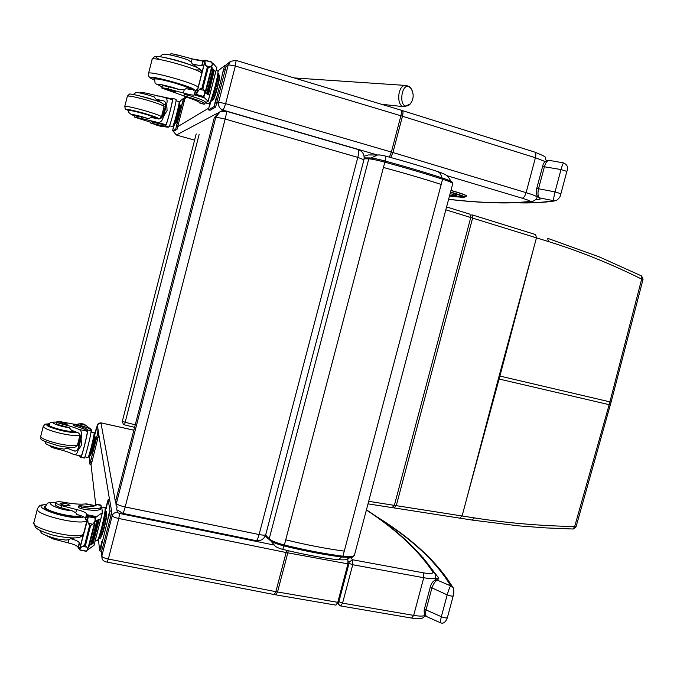 <?xml version="1.0" encoding="UTF-8"?>
<svg xmlns="http://www.w3.org/2000/svg" width="677" height="677" viewBox="0 0 677 677"><rect width="100%" height="100%" fill="white"/><g stroke="black" fill="none" stroke-linecap="round" stroke-linejoin="round"><path stroke-width="1.02" d="M610.341 404.888L609.173 404.677L574.671 526.545L575.992 526.96L611.103 402.096L609.926 401.876L641.661 279.11L643.074 279.22L641.601 275.979L641.661 279.11C610.959 263.835 579.884 251.311 548.429 241.545L445.83 209.828M532.063 254.307L499.897 376.065L499.144 375.896L536.463 237.83L535.642 234.597L471.861 214.787L472.605 218.104L396.273 505.66L368.686 501.327M641.449 275.903L599.357 256.93L547.617 238.312L548.429 241.545M575.992 526.96L573.25 529.008M472.411 520.105L518.751 525.877L545.823 527.899L573.097 529.008L574.671 526.545C540.271 525.885 506.861 522.999 474.425 517.905L396.273 505.66L394.056 507.919L392.33 507.648M498.348 378.849L466.411 499.753L499.897 376.065L609.926 401.876L609.554 403.272L609.173 404.677L498.348 378.849L499.144 375.896M124.627 424.868L125.152 422.313L122.368 421.179L196.195 133.894L122.368 421.179M134.605 427.322L124.61 424.894L123.256 424.174L122.359 421.221M372.672 154.931L368.271 154.948L364.099 156.243M265.164 536.192L267.982 538.74M341.572 556.985L338.94 559.287L336.215 559.583C319.739 557.459 301.942 554.074 282.817 549.402M270.935 541.025L275.2 546.161C276.918 547.803 283.942 549.826 282.741 549.394L284.035 545.958M380.102 155.016L377.554 154.991L371.021 158.003M437.824 171.603L440.549 173.617L441.819 177.806M363.938 159.764L357.811 157.377C358.869 153.036 359.038 150.446 358.319 149.609L358.133 149.558M255.788 540.424L255.974 540.627C256.871 540.779 257.912 538.757 259.096 534.542C262.913 535.279 265.13 535.312 265.756 534.644L265.79 534.5M226.22 111.214L226.321 111.248C226.651 111.984 226.262 114.582 225.153 119.042L215.828 117.104L116.393 503.4C117.163 504.627 120.091 505.812 125.186 506.971C124.026 511.313 123.197 513.437 122.698 513.361L117.781 510.221L122.613 513.183M219.06 112.238L214.279 117.781L115.733 500.658L117.113 507.42M221.286 111.282L220.152 111.747L215.828 117.104L214.279 117.781M115.733 500.658L116.139 505.795M406.175 85.471L405.548 85.429C397.331 84.955 396.087 107.084 404.321 106.746L410.254 103.936L409.103 105.028C397.044 112.238 401.385 77.271 411.142 88.687L412.191 90.71M176.392 135.002L194.587 140.147L176.409 135.019L172.99 130.991L176.409 135.019L217.199 113.321M275.877 594.863L335.944 605.136L337.764 602.335L347.944 563.848L347.868 558.847M97.276 425.258L98.969 423.328L102.447 423.201L133.86 430.225M366.392 510.009C395.994 529.406 418.124 550.037 432.781 571.913C433.483 573.69 430.344 573.994 423.379 572.835L352.59 559.777L352.734 564.728L349.027 563.349L338.872 601.735L342.562 603.165L352.734 564.728L423.743 577.726L413.689 615.385L342.562 603.165L340.624 605.932L339.321 605.306L337.899 601.828M350.424 557.543L352.59 559.777L349.027 562.113L349.027 563.349M537.199 196.364L537.631 196.711M563.823 162.945L563.713 162.929C563.196 162.929 562.291 165.129 561.005 169.538L555.013 191.904C553.735 197.278 553.329 200.214 553.811 200.714L555.969 200.68C558.914 198.928 560.556 196.609 560.894 193.732L566.869 171.433M535.583 199.681L540.128 199.123L539.603 197.912L537.682 196.762M517.77 202.745C532.02 203.083 544.037 202.406 553.811 200.714L539.603 197.912C537.902 196.668 537.546 193.605 538.528 188.739L536.692 188.604C535.752 191.599 536.091 194.324 537.707 196.795M560.894 193.732L555.013 191.904L538.528 188.739L544.452 166.559C545.721 162.565 547.244 160.491 549.022 160.339L549.343 160.398M435.108 579.554L438.823 578.226L435.303 578.818M377.69 517.592C412.065 539.112 436.411 561.876 450.738 585.884L452.49 586.849L453.497 588.55M440.473 622.764L427.102 616.789C425.528 616.205 425.173 613.912 426.036 609.918L431.816 588.262C433.373 583.608 435.252 580.934 437.452 580.248L450.738 585.884C449.943 586.578 448.758 589.574 447.184 594.871C450.247 596.005 452.261 596.344 453.209 595.887L453.226 595.819M422.947 557.535L438.823 578.226L437.452 580.248L435.404 580.172C433.035 580.934 431.325 583.244 430.276 587.103L447.184 594.871L441.345 616.705C440.304 621.004 440.067 623.052 440.642 622.84C443.427 623.94 445.669 622.222 447.379 617.678L447.395 617.61M435.404 580.172L434.592 580.502M147.104 94.687L147.434 93.426L165.07 97.573C167.033 98.351 167.583 100.475 166.703 103.962L167.084 110.579L163.529 116.342L166.703 103.962M163.529 116.342C162.412 120.811 160.432 122.825 157.589 122.385L141.053 118.407L141.459 116.825L134.943 115.522L137.922 116.749M155.676 118.424L155.786 118.069C154.974 117.265 150.802 115.767 143.27 113.575C134.562 111.18 129.84 110.199 129.095 110.656C127.555 112.052 129.468 113.846 134.808 116.038C128.994 113.711 131.49 113.973 142.305 116.799L148.128 118.593L151.411 117.468L158.46 118.974C161.515 119.101 163.639 116.19 164.841 110.233C166.415 105.147 166.11 102.049 163.91 100.924L156.057 99.274L159.831 101.211M172.254 99.654L172.66 98.393C173.642 98.571 166.931 124.61 165.569 125.897L165.45 125.981C163.995 126.125 159.569 125.253 152.181 123.349L150.709 123.079L152.494 123.705C161.566 126.21 166.914 127.361 168.531 127.158L168.861 126.946C169.995 126.87 177.095 99.612 176.045 99.367L175.978 99.35M172.618 98.368L172.508 98.393C171.019 98.69 166.576 97.894 159.171 95.999L157.623 96.032M162.903 126.362L161.676 126.083M163.402 104.072L165.806 104.757M172.288 99.646L172.322 99.671C173.21 99.832 167.16 123.324 165.899 124.61L165.772 124.703C164.316 124.856 159.899 123.984 152.503 122.08L151.03 121.809L150.717 123.062M162.302 117.019L165.789 104.994M161.388 126.015L160.982 126.371L156.522 125.11L160.982 126.371M179.498 104.867L180.412 105.13L178.516 114.015L175.698 123.544L174.497 124.018M175.698 123.544L174.776 123.282M178.516 114.015L177.594 113.753M179.439 103.784L179.498 103.801C180.37 104.08 174.471 126.362 173.887 124.983L172.567 130.864L173.794 131.211L172.584 130.873L175.758 129.011L176.993 129.366L173.794 131.211M161.295 126.387L156.353 124.991M147.434 93.426L140.884 92.207L140.664 93.079M150.895 122.359L134.537 117.087L141.053 118.407M179.016 101.601L179.083 101.626C180.074 101.855 173.634 126.548 172.567 126.633L169.995 125.922L169.199 126.438M179.329 103.75L180.26 100.932L183.645 98.233L184.914 98.588L176.993 129.366M184.914 98.588L183.679 98.233L175.758 129.011M177.315 122.393L176.215 126.616L177.476 122.435M182.832 100.873L181.732 105.104L183.002 100.924M174.446 124.23L173.371 128.342L174.048 124.906M178.982 103.649L179.82 103.234L179.523 104.876M155.913 117.57L155.786 118.069L156.285 117.891C155.448 117.07 151.14 115.522 143.372 113.254C134.385 110.783 129.502 109.776 128.732 110.241L129.112 110.563L129.239 110.072M148.128 118.593L141.459 116.825M153.882 96.819L156.057 99.274M141.061 119.228L144.954 120.041L137.6 118.001L141.061 119.228M161.811 87.959L162.336 85.911C162.472 85.488 164.68 85.81 168.971 86.868L168.421 89.017C164.13 87.959 161.921 87.638 161.786 88.052L183.975 95.906M188.976 97.945L191.024 98.664M199.698 102.997L203.997 104.241L204.911 103.64C203.735 102.244 197.684 99.917 186.759 96.659L183.916 96.126L185.523 96.803C194.316 99.68 199.055 101.677 199.74 102.794L204.226 104.25M199.647 103.006L199.427 102.405M204.42 94.898L203.819 97.234L208.177 101.322L216.835 67.641L212.9 63.308L212.265 63.469M211.918 68.132L214.558 70.814M211.808 68.529L213.043 69.443M214.761 70.535L214.152 70.4M205.139 92.419L208.508 94.873L205.038 92.825M213.551 69.663L212.84 69.384L206.688 93.324L207.407 93.587L213.153 69.629M207.365 93.604L207.983 94.027L213.729 70.112M207.898 94.035L208.482 94.433L214.22 70.569M176.765 56.428L177.154 54.879L192.15 58.857C197.955 60.473 201.56 61.108 202.956 60.778L203.447 60.473L204.615 62.174M203.413 60.465L202.211 65.153L203.785 65.381M205.165 60.228L211.842 62.03L212.239 64.764L210.352 66.989L208.161 67.878L202.872 88.442L204.31 90.532L199.622 89.161L196.948 92.69L196.88 94.78L196.085 95.406L205.106 60.253L196.135 95.398M203.21 96.464L204.733 93.976L212.248 64.764M204.31 90.532L204.733 93.976M208.161 67.878L205.673 65.601L204.877 61.785L205.715 60.202M199.622 89.161L201.949 88.171L202.872 88.442M183.924 96.092L184.364 94.399L187.199 94.924C198.124 98.19 204.175 100.534 205.351 101.939L205.3 102.142M193.385 59.204L196.338 59.297L201.247 60.845M208.508 94.873L207.678 94.628M202.211 65.153L201.754 65.449C200.578 65.754 197.396 65.229 192.217 63.858L196.152 66.473M202.855 97.048L196.558 95.389M218.493 74.885L219.695 75.249L217.368 86.884L213.424 99.654L211.656 100.577M213.424 99.654L212.214 99.299M217.368 86.884L216.149 86.529C213.551 96.193 211.757 101.245 210.759 101.668L210.369 101.558M218.256 73.581L218.383 73.615C218.764 74.749 218.019 79.057 216.149 86.529M205.343 91.632L205.859 91.708L205.376 91.505L211.588 67.319L212.07 67.531L211.546 67.472M214.059 70.374L214.609 70.603M207.864 94.196L208.482 94.433M213.492 69.892L214.118 70.146M207.314 93.773L207.983 94.027M206.688 93.324L207.407 93.587M196.905 94.568L203.244 96.413L202.99 97.403L196.085 95.406M168.421 89.017L183.399 92.994C189.205 94.585 192.784 95.288 194.147 95.093L196.533 93.646M177.154 54.879C172.855 53.838 170.629 53.585 170.469 54.109L170.257 54.913M197.354 90.447L185.853 88.704L184.229 89.745L183.399 92.994M203.819 97.234L203.388 96.219M208.177 101.322L205.156 102.709M217.723 70.679L217.867 70.721C218.316 72.058 217.435 77.144 215.227 85.971C212.155 97.386 210.039 103.344 208.88 103.835L205.139 102.752M226.16 66.16L215.624 107.084L210.022 110.317L208.431 109.869M218.019 71.694L218.595 70.391L224.595 65.661L215.506 102.244L213.991 106.611L208.448 109.86L210.014 102.379M210.953 101.677L209.328 106.627L210.505 101.592M222.158 74.682L223.655 69.046L222.158 74.682M214.787 103.327L216.276 97.7L214.787 103.327M154.39 79.209L153.916 78.701C152.147 75.672 191.616 86.732 191.303 89.161L190.601 89.559M192.15 58.857L191.312 62.115L192.217 63.858M191.312 62.115L188.062 60.033M168.971 86.868L179.964 89.728L184.229 89.745M171.332 90.312L165.941 89.305C165.933 89.939 176.358 92.851 175.91 92.089L171.332 90.312M74.885 451.11L74.309 450.984C76.679 451.5 78.371 449.206 79.395 444.112C81.198 438.349 80.791 434.575 78.185 432.789L71.466 430.242L69.172 427.61L62.555 425.867L62.953 424.318C69.731 425.951 75.096 427.661 79.048 429.446C81.629 430.784 82.315 433.771 81.113 438.391L81.435 445.161L77.999 450.535L81.113 438.391M77.999 450.535C77.161 453.776 75.739 455.071 73.717 454.436L72.752 454.047C68.826 452.185 63.477 450.45 56.69 448.834L56.919 447.929M71.195 447.615L66.905 448.089L74.309 450.984M80.842 457.322L84.16 458.041C84.786 459.911 91.607 432.848 91.031 430.775L90.938 430.064C89.829 428.355 84.735 426.425 75.655 424.267L73.759 424.124L75.122 424.75C82.416 426.789 86.571 428.541 87.604 430.013L91.031 430.775M62.953 424.318C58.916 423.303 56.868 422.456 56.809 421.788L61.184 421.839L73.751 424.132L73.438 425.368L74.808 425.994C82.095 428.033 86.25 429.793 87.282 431.266L87.604 430.013M87.646 430.233C87.858 433.415 81.308 459.141 80.749 457.305L81.037 456.027M78.981 455.579L80.724 457.246M85.657 425.3L91.167 429.37L91.547 432.214L90.972 432.087M77.44 445.119L79.023 445.458M87.325 431.494C87.477 434.49 81.57 457.686 81.071 456.036L74.445 454.597M80.47 436.817L78.371 445.017L79.04 445.424M84.397 425.004L84.625 424.327M94.552 435.446L95.254 437.367L93.071 447.362L90.625 455.435L89.703 455.232M95.254 437.367L94.331 437.164M93.071 447.362L92.14 447.158M94.441 434.702L94.509 434.719C95.355 435.074 89.846 457.254 89.271 455.807L88.814 455.706M84.515 424.547L80.013 423.463M50.606 446.092L50.58 446.211C50.623 446.947 52.662 447.819 56.69 448.834M85.886 425.351L79.023 423.81L78.896 424.318L79.023 423.81L76.67 424.504M80.258 423.328L84.676 424.31M93.976 432.603L94.061 432.62C95.042 433.026 88.535 459.218 87.883 457.508L84.879 456.857M97.75 427.729L98.842 434.169L91.945 461.926L91.116 464.405L89.855 464.092L89.178 455.782M93.985 434.6L94.509 434.719L96.557 427.458L97.598 433.889L89.872 464.143M91.505 457.127L90.481 461.596L91.505 457.127M96.913 436.013L95.897 440.465L96.913 436.013M95.965 429.946L94.975 434.279L95.965 429.946M75.68 431.731C73.548 432.29 69.113 431.867 62.377 430.454C53.398 428.304 48.778 426.468 48.516 424.944L49.074 424.597M66.905 448.089L64.23 449.147L57.731 448.115C42.143 443.545 46.747 443.663 45.029 441.666M62.555 425.867C58.518 424.851 56.47 424.005 56.411 423.337L56.783 421.881M63.579 422.727L59.906 422.456C61.971 423.7 64.425 424.276 67.26 424.183L63.579 422.727M87.494 504.069L85.302 503.95C80.318 504.517 73.26 503.976 64.129 502.326C59.466 501.53 56.716 501.547 55.852 502.376C55.641 503.324 57.621 504.433 61.802 505.702L61.269 507.809C57.088 506.531 55.108 505.423 55.319 504.475L55.802 502.596M95.432 505.685L96.523 504.179L96.464 504.881C95.059 506.608 89.796 506.895 80.673 505.719L78.887 505.821L81.528 507.005C92.614 509.096 99.164 509.197 101.169 507.301L100.788 505.067M101.195 507.251L101.787 507.369L102.345 512.717L94.983 517.837M94.949 521.29L99.011 519.42M94.848 521.679L99.358 519.487M89.372 545.044L90.887 544.376M89.271 545.434L91.437 544.418M96.786 521.019L97.547 521.053L96.786 521.019L90.786 544.35L92.199 543.978M92.36 543.868L92.867 543.513M87.536 550.071L94.044 545.298L102.481 512.464M97.615 520.63L98.334 520.647L97.522 520.985M98.368 520.215L99.037 520.232L98.275 520.562M61.802 505.702L76.619 509.578C82.399 510.974 85.751 512.413 86.664 513.885L87.9 516.847M86.834 514.689L85.666 519.251L87.096 519.97M94.915 517.186L88.679 515.637L88.526 516.763L94.915 518.083L95.279 516.686L94.966 521.214L92.893 524.243L90.633 525.454L85.488 545.493L86.994 547.185L82.272 546.237L79.869 548.751L79.962 550.062L79.522 549.479L88.315 515.231M80.004 550.071L86.148 551.29L87.655 549.682L94.966 521.214M86.994 547.185L87.655 549.682M90.633 525.454L89.694 525.267L88.162 523.279L87.604 518.65L88.526 516.763M82.272 546.237L85.488 545.493M100.856 508.512L100.746 508.96C98.732 510.864 92.182 510.78 81.096 508.689L78.456 507.505L78.87 505.88M85.666 519.251L85.497 518.438C84.76 517.11 81.832 515.764 76.721 514.41L75.807 512.751L72.1 510.754L61.269 507.809M105.773 511.194L106.247 511.296L106.721 514.478L103.886 528.052L100.602 538.274L99.375 538.029M103.886 528.052L102.659 527.806C100.738 535.05 99.46 538.621 98.808 538.52L98.427 538.443M106.721 514.478L105.502 514.224M105.477 510.45L105.646 510.483C106.001 512.472 105.003 518.243 102.659 527.806M94.898 523.558L88.848 547.092L88.306 547.143L94.357 523.575L94.898 523.558L94.433 523.296M97.547 521.053L91.209 544.139M88.679 515.637L79.556 549.555M95.279 516.686L88.349 515.29M47.542 536.235L53.288 538.985L68.089 542.852C73.878 544.232 77.203 545.721 78.083 547.329L78.261 548.243L80.021 547.524M53.508 538.139L53.288 538.985M80.825 544.401L79.404 543.656L79.251 542.785C78.532 541.363 75.621 539.975 70.51 538.621L68.902 539.687L68.089 542.852M104.85 507.674L105.163 508.072C105.24 511.296 104.021 517.998 101.508 528.162C99.24 536.717 97.733 540.931 96.98 540.805L95.279 540.466M105.646 510.483L105.087 510.365L108.159 499.677L109.979 510.89L100.856 547.854L99.705 550.816L98.326 538.689M106.103 508.749L107.381 502.943L106.196 508.766M107.711 519.513L109.031 513.496L107.812 519.538M100.526 547.448L101.846 541.38L100.636 547.465M109.699 499.998L111.62 511.237L110.749 516.17L102.506 548.184L101.389 551.256L99.79 550.943M45.435 506.041L44.614 506.709C41.069 510.864 76.526 519.682 81.409 515.866M40.129 530.599C42.998 531.784 34.645 532.587 57.088 538.96L65.982 540.051L68.902 539.687M74.242 538.003L70.51 538.621M65.06 505.499L70.019 505.558C67.404 503.553 64.087 502.783 60.058 503.256C60.084 503.984 61.751 504.729 65.06 505.499M466.597 196.085L466.622 195.983C465.801 194.968 460.588 193.097 450.975 190.381M470.007 214.22L446.592 206.942L469.965 214.203L470.743 217.529L394.361 505.364L392.101 507.615L368.017 503.866M471.903 214.804L535.685 234.614M466.428 499.753L462.086 515.984L459.818 518.15L394.276 507.953M460.055 518.184L472.165 520.063L474.425 517.905M135.265 424.784L125.152 422.313L199.14 134.486M354.511 554.895L354.409 555.275C353.496 556.697 349.662 557.01 342.926 556.206L342.012 557.01C324.249 554.725 304.946 551.036 284.095 545.941L284.374 545.002C276.707 543.022 271.655 540.957 269.218 538.807L269.683 540.06C272.146 542.167 276.944 544.13 284.069 545.967C304.963 551.061 324.308 554.759 342.105 557.053M270.064 540.204C272.323 542.192 276.995 544.105 284.069 545.941M285.728 539.831C306.816 544.985 326.331 548.742 344.271 551.112L342.926 556.206C324.977 553.888 305.454 550.156 284.374 545.002L385.12 161.041C377.978 159.137 373.019 158.122 370.234 157.978M364.141 158.79L368.787 158.85L269.218 538.807L265.612 535.126M370.048 157.936L368.787 158.85C371.783 159.002 377.148 160.11 384.883 162.175C406.048 167.947 425.274 173.625 442.563 179.219C449.029 181.343 452.431 182.807 452.769 183.594L452.727 183.755M385.331 161.101C406.2 166.796 425.156 172.407 442.199 177.933L442.563 179.219L441.184 184.432C423.887 178.88 404.66 173.227 383.487 167.464M364.218 157.876L369.803 157.936C372.832 158.071 377.935 159.103 385.128 161.041C406.098 166.762 425.164 172.407 442.309 177.966C454.402 182.071 452.422 182.443 452.769 183.594L354.409 555.275C351.575 556.79 356.644 557.95 342.223 557.069M385.095 161.033L385.915 156.184M344.271 551.112L441.184 184.432M357.811 157.377L259.096 534.542L125.186 506.971L225.153 119.042L357.811 157.377M294.267 77.965L295.155 77.982M536.988 197.168L537.013 197.049C537.166 198.632 535.625 200.104 532.401 201.484L529.524 201.458C508.825 203.777 481.846 203.058 448.614 199.3M537.242 196.22L537.013 197.049C536.633 196.22 532.994 194.748 526.105 192.64C525.039 196.093 523.719 197.946 522.162 198.2C528.17 200.045 530.624 201.128 529.524 201.458M534.652 152.071L534.898 152.147C535.947 152.892 536.116 154.754 535.414 157.741L526.105 192.64L392.931 152.528L390.731 157.504M446.659 175.605L522.162 198.2M402.155 110.512L402.35 110.571C403.162 111.256 403.196 113.144 402.46 116.241L392.931 152.528L391.365 152.063L389.368 157.123M401.021 110.156L401.165 110.207C401.74 110.808 401.656 112.661 400.894 115.767L391.365 152.063L225.644 103.649L223.258 110.165L377.478 154.999M236.121 60.431L235.334 66.033L225.644 103.649L218.629 102.252C218.045 106.077 219.551 108.709 223.165 110.148L223.258 110.165M220.262 111.688L223.165 110.148M235.968 60.439L230.679 61.26L228.276 64.755L218.629 102.252L217.012 103.209M208.558 108.252L177.949 126.506M226.27 66.329L228.276 64.755L235.334 66.033L402.46 116.241L535.414 157.741L545.247 161.6M184.931 98.749L186.86 97.234M115.496 502.139L100.991 423.108M273.61 544.943L119.601 513.471L117.409 512.565L116.571 508.004M96.709 427.492L97.26 425.351L97.649 427.703M98.8 434.702L109.598 499.981M111.587 512.04L112.196 515.747C113.084 513.344 114.819 512.286 117.409 512.565M101.211 551.222L101.795 556.172L112.196 515.747C112.737 516.703 114.929 517.617 118.788 518.489L119.601 513.471M107.22 562.13L274.287 594.575L275.852 591.681L108.345 559.041L107.152 562.113C104.774 561.834 103.099 560.81 102.142 559.024L101.795 556.172C102.303 557.23 104.486 558.187 108.345 559.041L118.788 518.489L286.134 552.517L286.574 550.316M347.944 563.848L287.818 552.838L277.536 591.986L275.852 591.681L286.134 552.517L287.818 552.838L288.19 550.697M274.413 594.601L275.691 594.829L277.536 591.986L337.764 602.335M90.989 464.38L95.77 504.949M338.872 601.735L338.373 602.395M348.35 561.402L349.027 562.113M423.379 572.835L423.743 577.726C430.724 578.928 434.702 578.86 435.649 577.515L435.717 577.236M340.827 605.966L411.599 618.067L413.689 615.385C419.571 616.349 423.387 616.324 425.164 615.325M432.781 571.913L434.363 572.717L435.463 574.451M536.7 188.578L542.599 166.483L561.005 169.538L566.877 171.408C568.477 167.651 567.428 164.833 563.713 162.929L549.022 160.339C545.484 160.432 543.352 162.472 542.607 166.457M430.259 587.154L424.513 608.691L426.036 609.918L441.345 616.705C444.4 617.856 446.405 618.186 447.379 617.669L453.209 595.887C454.106 594.017 454.123 587.644 452.49 586.849C436.961 561.521 411.1 537.775 374.923 515.62M165.45 125.981L168.861 126.946M162.429 126.294L161.718 126.1M165.569 125.897L165.899 124.61M152.181 123.349L152.503 122.08M164.147 101.017L163.132 100.721M170.02 125.905L169.495 125.761M165.772 124.703L157.589 122.385M183.137 101.101L184.372 101.457M175.885 122.901C176.375 124.043 181.191 105.57 180.124 106.661L180.082 106.695M176.807 125.778L178.051 126.134M155.718 118.433C161.084 118.957 157.013 117.189 143.499 113.127C128.875 109.225 124.052 108.498 129.036 110.943C123.222 107.626 126.032 110.393 124.737 106.534C125.761 105.883 132.269 107.22 144.277 110.529C154.644 113.558 160.381 115.632 161.473 116.749L164.096 106.509C163.022 105.307 157.292 103.183 146.926 100.128C134.926 96.803 128.402 95.508 127.361 96.236L124.771 106.416M161.448 116.859L161.473 116.749C158.79 119.448 161.913 118.703 156.116 118.517M164.062 106.636L162.878 103.581C161.955 103.065 162.311 102.371 147.417 97.852C134.638 94.577 128.596 93.384 129.282 94.289L127.394 96.109M156.082 100.577L137.279 95.237M212.536 63.308L212.358 63.993M212.722 63.257L212.129 63.079M203.447 60.473L204.936 60.922L203.472 60.498M207.23 67.598L201.949 88.171M210.352 66.989L205.673 65.601M187.199 94.924L186.759 96.659M196.338 59.297L196.178 59.914M202.33 71.077L201.365 70.789M212.011 62.284L205.622 60.608M202.956 60.778L201.754 65.449M195.34 90.422L194.147 95.093M195.788 90.193L194.587 94.865M204.082 97.64L203.007 97.327M196.102 95.322L194.57 94.873M190.245 98.385L189.399 98.14M208.448 109.86L210.022 110.317M213.67 98.842C215.151 97.606 220.347 77.703 219.263 77.406M213.991 106.611L215.624 107.084M215.506 102.244L217.148 102.718M223.96 69.384L225.593 69.875M154.305 79.945C133.843 70.493 202 88.636 193.588 90.396M158.909 59.153C140.181 48.837 217.342 71.17 196.228 69.934M148.568 73.328L152.08 59.576C149.735 55.277 199.605 69.071 201.754 73.294M154.305 79.979C149.845 78.388 147.908 76.264 148.491 73.624C146.071 69.646 195.932 83.381 198.166 87.291M190.812 88.636L190.618 89.389C189.535 88.044 184.009 85.869 174.048 82.873C161.947 79.488 155.397 78.287 154.398 79.26C156.319 85.336 151.978 81.57 162.091 86.876C154.254 83.33 157.766 83.499 172.635 87.375L179.964 89.728M74.808 425.994L75.122 424.75M75.477 451.11L73.607 450.704M84.811 425.097L84.938 424.597M84.718 424.352L80.233 423.353M80.368 424.107L80.487 423.65M87.282 431.266L79.048 429.446M97.598 433.889L98.842 434.169M96.904 437.444L98.157 437.723M91.209 453.505C91.319 455.968 95.677 439.009 95.296 437.579L95.237 437.452M96.566 427.492L97.784 427.762M90.701 461.655L91.945 461.926M77.33 432.408C74.555 432.865 69.57 432.332 62.386 430.817C47.712 427.018 43.413 424.682 49.472 423.794M77.567 444.671L77.5 444.924C75.773 446.321 69.663 445.957 59.17 443.841C47.17 440.981 41.018 438.484 40.713 436.352L43.218 426.502M40.645 436.64C42.363 439.661 35.077 438.688 58.56 445.838C76.645 449.046 74.326 446.795 75.638 446.947L77.5 444.924L80.072 434.871C78.363 436.191 72.27 435.776 61.776 433.627C49.776 430.758 43.616 428.304 43.286 426.256C46.51 423.032 42.439 424.716 49.523 423.709M69.172 427.61C58.891 426.612 46.307 421.102 56.707 422.194M74.935 431.444C70.366 432.755 47.035 426.738 49.023 424.758C51.139 423.159 47.432 421.915 56.716 422.143M96.583 504.551L101.11 505.491M95.982 516.974L95.152 520.164M96.422 516.636L86.834 514.664M86.428 551.129L80.03 549.859M89.694 525.267L84.549 545.307M92.893 524.243L88.162 523.279M96.574 504.306L96.405 504.983M81.528 507.005L81.096 508.689M95.254 516.703L94.915 518.007M76.619 509.578L75.807 512.751M86.664 513.885L85.497 518.438M79.251 542.785L78.083 547.329M79.404 543.656L78.236 548.209M94.78 505.914L85.302 503.95M101.448 535.642C102.371 536.726 107.558 515.409 106.678 514.165M100.856 547.854L102.506 548.184M109.09 515.823L110.749 516.17M109.979 510.89L111.62 511.237M108.185 499.761L109.776 500.091M46.374 504.526C25.261 505.685 72.964 521.578 83.686 516.889M46.544 504.34C38.403 505.643 40.823 504.424 37.506 508.529C32.631 514.351 82.281 526.274 86.978 520.444M37.353 509.146L34.011 522.221C29.06 528.348 78.701 540.221 83.474 534.085M72.1 510.754C57.85 510.001 41.796 501.632 55.844 502.393M80.521 515.535C74.428 518.675 41.949 510.306 45.291 506.455C48.905 502.503 44.479 503.062 55.946 502.266M455.926 195.543L452.6 195.281M457.694 194.494L456.163 195.56L452.464 195.247M456.01 193.859L454.969 195.086L455.799 195.509M450.12 193.588L454.969 195.086M460.191 195.315L461.13 196.694C464.185 196.668 460.639 195.171 450.484 192.217L461.291 195.771M455.105 195.475L455.934 196.279L461.13 196.694M458.964 194.858L457.601 194.748M449.74 195.035L455.934 196.279M450.535 192.023C462.628 195.526 466.893 197.303 463.313 197.345L449.503 195.924M466.563 196.22L463.313 197.345M453.658 196.558L463.432 197.379M466.622 195.983L466.588 196.127C465.768 195.103 460.546 193.241 450.933 190.516M611.103 402.096L643.065 279.229M265.401 535.676L269.319 539.687M350.737 557.332C343.95 560.488 346.675 559.862 337.29 559.71M368.271 154.948L377.571 154.991C379.213 154.745 382.014 155.143 385.975 156.192M385.975 156.201C405.218 161.448 422.786 166.677 438.671 171.882M450.992 181.309C447.48 175.072 446.27 174.7 438.688 171.882M218.561 112.467L220.152 111.747L226.321 111.248L358.319 149.609C362.847 151.479 364.725 154.847 363.955 159.704L265.756 534.644C264.106 539.137 260.933 541.143 256.211 540.669M255.974 540.627L122.825 513.394M410.262 103.928C413.799 99.054 414.096 93.976 411.142 88.687C410.355 87.045 408.485 85.954 405.548 85.429L294.089 77.914M381.439 104.258L403.695 106.678M531.022 201.661C509.256 203.938 481.779 203.168 448.597 199.351M230.679 61.26L236.188 60.448L401.165 110.207L534.898 152.147C550.367 158.494 543.572 156.387 546.398 160.796M230.121 61.709L224.984 65.779M185.794 96.887L183.992 98.326M133.868 430.191L102.43 423.167C99.739 422.541 98.021 423.243 97.268 425.274M96.701 427.492L97.251 425.334M337.518 603.139L338.551 604.383M425.368 615.579L422.956 617.83C422.363 617.754 422.702 619.421 411.836 618.109M435.421 580.172L434.905 580.358L435.649 577.515C435.98 575.196 435.548 573.597 434.363 572.717C419.097 550.325 396.451 529.363 366.443 509.823M516.449 202.804C531.504 203.261 544.367 202.609 555.047 200.849M424.496 608.758C423.523 611.559 424.792 616.747 426.578 616.544M176.045 99.367L172.66 98.393M173.43 124.847L173.887 124.983M134.943 115.522L134.554 117.045M179.083 101.626L176.037 100.746M172.322 99.671L165.07 97.573M159.806 101.068L159.857 101.999M154.254 96.955C144.116 93.392 134.3 91.81 135.992 92.512L133.259 94.45M208.152 101.178L216.818 67.463M212.121 63.063L212.773 63.257M197.041 92.317L204.801 62.081M204.911 103.64L205.351 101.939M217.867 73.463L218.383 73.615M205.859 91.708L212.07 67.531M217.867 70.721L216.175 70.222M226.228 66.151L224.595 65.661M152.147 59.263L154.221 56.919C156.235 56.563 155.998 55.302 174.031 59.618C193.461 65.144 199.529 68.546 200.18 69.443L201.966 72.481M196.169 90.193L197.726 88.992M196.093 66.118L196.195 67.108M188.968 60.397C181.648 57.181 164.418 53.288 163.885 54.346C162.505 54.295 161.304 55.082 160.28 56.707M154.644 78.295L154.449 79.057M84.972 424.581L84.837 425.105M79.023 423.81L85.81 425.317M94.061 432.62L91.53 432.061M97.767 427.729L96.557 427.458M48.786 425.672L48.981 424.936M100.991 505.11L96.523 504.179M93.9 545.594L102.345 512.717M79.937 548.522L87.494 519.056M100.746 508.96L101.169 507.301M92.351 543.919L98.334 520.647M93.071 543.462L99.037 520.232M78.337 548.26L79.759 548.539M105.045 507.716L101.288 506.938M95.372 505.711L86.571 503.883M109.75 500.015L108.159 499.677M44.614 506.709L44.496 507.166M33.85 522.957L35.373 527.231C36.71 528.771 40.214 531.445 53.999 535.422C73.793 539.459 79.091 537.53 80.216 537.039L83.305 534.754M44.885 508.072L45.181 506.904M449.503 195.932L453.785 196.584"/></g></svg>

